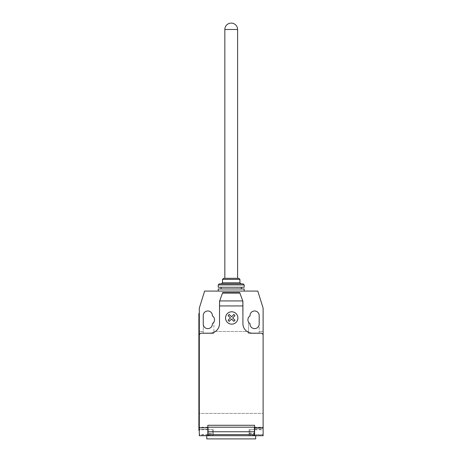 <?xml version="1.0" encoding="UTF-8"?>
<svg xmlns="http://www.w3.org/2000/svg" width="462" height="462" viewBox="0 0 462 462"><rect width="100%" height="100%" fill="white"/><g stroke="black" fill="none" stroke-linecap="round" stroke-linejoin="round"><path stroke-width="0.35" stroke-dasharray="2.31 1.73" d="M224.832 278.32L237.595 278.32L224.832 278.32M244.184 288.958L218.237 288.958M244.184 291.083L218.237 291.083L244.184 291.083M238.871 278.32L223.556 278.32M239.934 279.389L222.493 279.389M239.934 282.79L222.493 282.79M240.997 283.853L221.431 283.853L240.997 283.853M243.122 283.853L219.3 283.853M244.184 284.915L218.237 284.915M244.184 287.254L218.237 287.254M241.314 287.254L221.107 287.254L241.314 287.254M241.314 288.958L221.107 288.958L241.314 288.958M206.751 438.9L255.677 438.9M213.346 433.581L213.346 435.712L208.033 435.712L213.346 435.712L213.346 429.648L213.346 433.581L208.033 433.581L208.033 429.648L208.033 435.712L255.677 435.712L206.751 435.712L207.819 435.712L207.819 429.752L199.313 429.781L199.313 427.2L199.313 434.644A1.063 1.063 0 0 0 200.375 435.712L207.819 435.712L199.313 435.712L199.313 429.781M212.497 432.519L212.497 429.752L212.497 432.519M249.93 432.519L249.93 429.752L249.93 432.519M254.608 434.915L263.115 434.915L263.115 435.712L254.608 435.712L254.608 425.288L207.819 425.288L207.819 427.2L199.313 427.2M242.908 301.339L242.481 300.161L242.908 301.339L242.908 308.096L242.908 301.339L239.72 292.573M242.66 300.652L242.908 323.625A9.569 9.569 0 0 0 252.483 333.194L260.99 333.194A2.125 2.125 0 0 1 263.115 335.32L263.115 428.043M254.608 428.268L263.115 428.268L254.395 428.268L254.395 427.2L208.033 427.2L208.033 433.581M254.608 435.712L262.052 435.712L263.115 434.644L263.115 413.38L199.313 413.38L199.313 434.644L200.375 435.712L262.052 435.712A1.063 1.063 0 0 0 263.115 434.644L263.115 427.2L254.608 427.2M254.395 429.648L254.395 435.712L254.395 429.648L249.076 429.648L249.076 435.712L254.395 435.712L254.395 428.268M263.115 427.2L263.115 429.781L254.608 429.781M249.076 429.648L249.076 433.581L254.395 433.581M207.819 427.2L207.819 429.781M254.395 435.712L249.076 435.712L249.076 433.581M199.313 430.393L198.885 430.393L198.885 426.137L199.313 426.137L199.313 430.393L199.313 313.415L199.313 317.671L198.885 317.671L198.885 426.137M198.885 317.671L198.885 313.415L199.313 313.415M199.313 425.288L199.313 335.32A2.125 2.125 0 0 1 201.438 333.194L209.944 333.194A9.569 9.569 0 0 0 219.514 323.625L219.514 300.652L222.707 292.573M219.514 303.846L219.514 308.096L219.514 303.846M219.514 301.339L219.762 300.652M242.481 300.161L239.974 293.272M213.877 331.497L213.877 322.124L213.877 333.408L213.877 331.497L248.544 331.497L248.544 333.408L259.182 333.408L259.182 331.497L263.115 331.497L263.115 308.096L257.796 291.083L204.626 291.083L199.313 308.096L199.313 413.38L263.115 413.38L263.115 331.497L259.182 331.497L259.182 315.54A4.574 4.574 0 0 0 254.608 310.972A4.574 4.574 0 0 0 250.034 315.54L250.034 315.933A4.574 4.574 0 0 0 248.544 322.124L248.544 331.497L213.877 331.497M203.245 333.408L213.877 333.408L203.245 333.408L203.245 324.053A4.574 4.574 0 0 0 207.819 328.621A4.574 4.574 0 0 0 212.387 324.053L212.387 323.66A4.574 4.574 0 0 0 212.387 315.933L212.387 315.54A4.574 4.574 0 0 0 207.819 310.972A4.574 4.574 0 0 0 203.245 315.54L203.245 333.408M199.313 331.497L203.245 331.497L199.313 331.497M250.034 323.66A4.574 4.574 0 0 1 248.544 322.124L248.544 333.408L259.182 333.408L259.182 324.053A4.574 4.574 0 0 1 254.608 328.621A4.574 4.574 0 0 1 250.034 324.053L250.034 323.66M237.595 29.481L224.832 29.481M207.819 434.915L199.313 434.915M254.608 429.331L263.115 429.331M254.608 429.36L263.115 429.36M249.076 433.264L254.395 433.264M208.033 433.264L213.346 433.264M207.819 429.331L199.313 429.331M199.313 429.36L207.819 429.36M208.033 434.644L199.313 434.644M263.115 434.644L254.395 434.644M208.033 435.285L212.497 435.285M249.93 429.752L254.608 429.752M254.608 435.285L249.93 435.285M213.346 429.648L208.033 429.648M208.033 429.752L212.497 429.752"/><path stroke-width="0.69" d="M237.595 29.481A6.381 6.381 0 0 0 231.214 23.1A6.381 6.381 0 0 0 224.832 29.481L237.595 29.481L237.595 278.32M224.832 29.481L224.832 278.32M244.184 291.083L244.184 288.958L218.237 288.958L218.237 291.083M222.493 279.389L239.934 279.389L238.871 278.32L223.556 278.32L222.493 279.389L222.493 282.79L221.431 283.853M239.934 279.389L239.934 282.79L240.997 283.853M219.3 283.853L218.237 284.915L218.237 287.254L244.184 287.254L244.184 284.915L243.122 283.853L219.3 283.853M221.107 287.254L221.107 288.958M241.314 287.254L241.314 288.958M218.237 284.915L244.184 284.915M222.493 282.79L239.934 282.79M206.751 435.712L206.751 438.9L255.677 438.9L255.677 435.712M263.115 429.781L263.115 434.915M219.664 300.929L222.707 292.573L239.72 292.573L242.908 301.339L242.908 305.942L219.514 305.942L219.664 300.929L242.764 300.929M239.905 293.075L222.522 293.075M222.707 292.573L239.72 292.573M242.908 301.339L242.66 300.652M242.908 305.942L242.908 323.625A9.569 9.569 0 0 0 252.483 333.194L260.99 333.194A2.125 2.125 0 0 1 263.115 335.32L263.115 427.772L254.608 427.772L254.608 435.712L263.115 435.712L263.115 427.772M263.115 335.32L263.115 308.096L257.796 291.083L204.626 291.083L199.313 308.096L199.313 335.32A2.125 2.125 0 0 1 201.438 333.194L209.944 333.194A9.569 9.569 0 0 0 219.514 323.625L219.514 305.942M199.313 335.32L199.313 427.772L207.819 427.772L207.819 425.288L254.608 425.288L254.608 427.772M254.395 431.751L254.395 427.2L208.033 427.2L208.033 434.592L254.395 434.592L254.395 431.751L208.033 431.751M208.033 434.592L208.033 435.712L254.395 435.712L254.395 434.592M199.313 427.772L199.313 435.712L207.819 435.712L207.819 427.772M198.885 426.137L198.885 317.671L199.313 317.671L199.313 426.137L198.885 426.137L198.885 430.393L199.313 430.393M199.313 313.415L198.885 313.415L198.885 317.671M219.762 300.652L219.514 301.339M250.034 315.933A4.574 4.574 0 0 0 250.034 323.66L250.034 324.053A4.574 4.574 0 0 0 254.608 328.621A4.574 4.574 0 0 0 259.182 324.053L259.182 315.54A4.574 4.574 0 0 0 254.608 310.972A4.574 4.574 0 0 0 250.034 315.54L250.034 315.933M212.387 323.66A4.574 4.574 0 0 0 212.387 315.933L212.387 315.54A4.574 4.574 0 0 0 207.819 310.972A4.574 4.574 0 0 0 203.245 315.54L203.245 324.053A4.574 4.574 0 0 0 207.819 328.621A4.574 4.574 0 0 0 212.387 324.053L212.387 323.66M234.991 320.218L233.87 321.344L231.554 319.028L229.239 321.344L228.118 320.218L230.428 317.902L228.118 315.592L229.239 314.472L231.554 316.782L233.87 314.472L234.991 315.592L232.675 317.902L234.991 320.218M237.895 317.972A6.179 6.179 0 0 0 228.626 312.618A6.179 6.179 0 0 0 228.626 323.319A6.179 6.179 0 0 0 237.895 317.972"/></g></svg>
